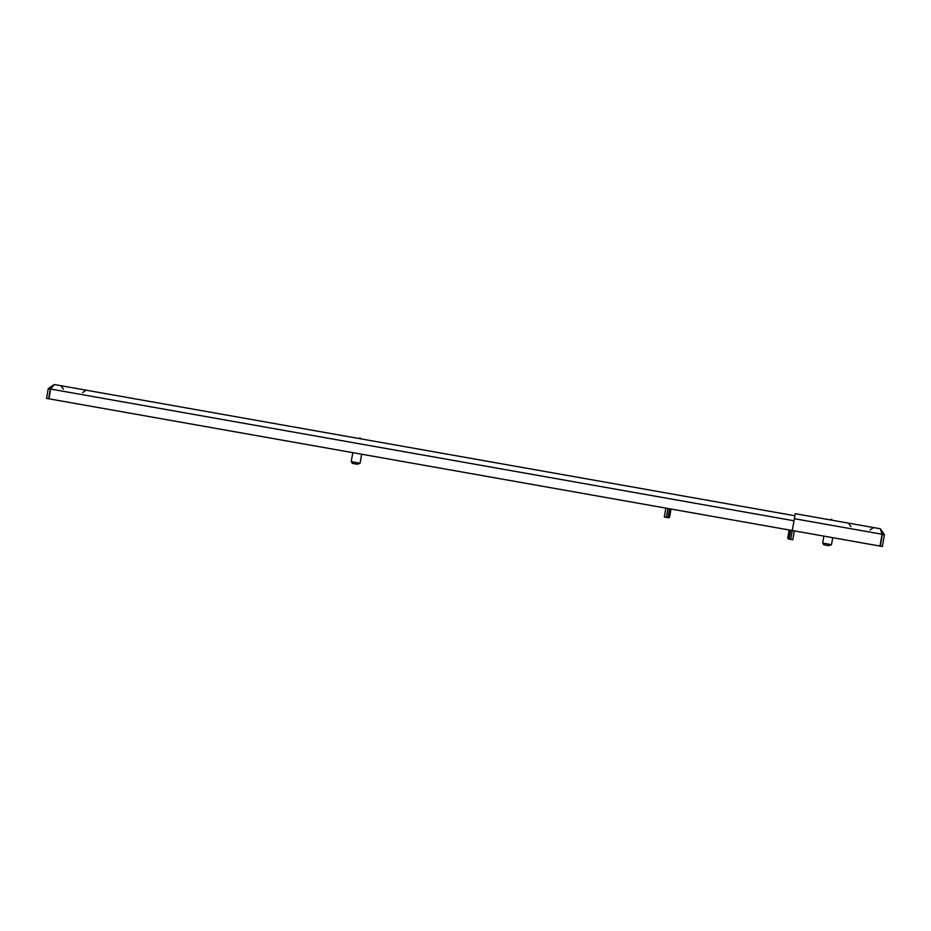 <?xml version="1.0" encoding="UTF-8"?>
<svg xmlns="http://www.w3.org/2000/svg" width="931" height="931" viewBox="0 0 931 931"><rect width="100%" height="100%" fill="white"/><g stroke="black" fill="none" stroke-linecap="round" stroke-linejoin="round"><path stroke-width="1.4" d="M881.983 534.755L881.925 533.312M881.75 532.195L882.379 534.301L884.45 534.673L880.319 528.761L795.26 513.691L792.281 530.519L48.936 398.817L50.658 389.065L54.184 384.515L794.899 515.762M671.042 509.048L669.68 516.717A1.199 1.199 0 0 1 668.295 517.694L669.564 508.78L667.993 517.636L666.375 517.357L667.946 508.489L666.375 517.357L664.303 516.984L665.874 508.128M880.319 528.761L882.064 534.254L879.981 546.066L792.281 530.519L790.71 539.386L794.003 520.778L50.658 389.065M54.184 384.515L48.272 388.646L50.344 389.018L48.621 398.759L46.55 398.398L48.272 388.646M51.868 386.9L50.344 389.018M360.076 463.231L357.271 464.266L352.43 463.405L351.22 461.671L360.076 463.231L361.67 454.223M832.605 520.301L831.43 519.289L829.987 519.847M884.45 534.673L882.355 546.485L880.284 546.113L882.379 534.301M789.174 529.972L787.812 537.653A1.199 1.199 0 0 0 788.79 539.049L790.652 530.239L789.081 539.096L792.781 539.747L794.341 530.891M831.511 544.635L828.706 545.659L823.865 544.798L822.655 543.064L831.511 544.635L832.745 537.687M794.376 518.707L882.064 534.254M360.006 437.884L358.551 438.443L360.006 437.884L361.17 438.908L360.006 437.884M82.603 392.603L86.083 390.17M63.413 389.193L60.98 385.725M351.22 461.671L352.814 452.664M850.853 526.585L848.42 523.106M870.054 529.983L873.522 527.551M822.655 543.064L823.877 536.128"/></g></svg>

